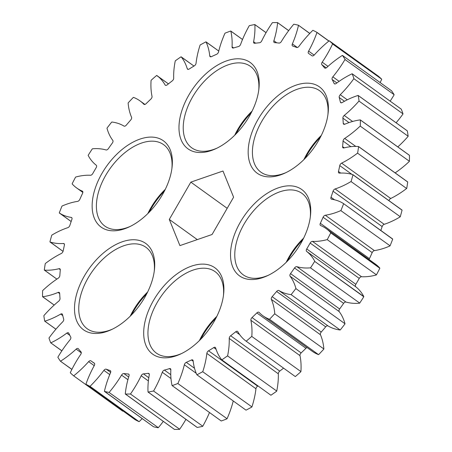 <?xml version="1.0" encoding="UTF-8"?>
<svg xmlns="http://www.w3.org/2000/svg" width="452" height="452" viewBox="0 0 452 452"><rect width="100%" height="100%" fill="white"/><g stroke="black" fill="none" stroke-linecap="round" stroke-linejoin="round"><path stroke-width="0.68" d="M140.973 240.961A53.217 31.205 125.8 0 1 154.403 270.025A53.217 31.205 125.8 0 1 111.491 329.604A53.217 31.205 125.8 0 1 88.264 332.26A53.217 31.205 125.8 0 1 84.388 275.963A53.217 31.205 125.8 0 1 140.973 240.961M154.251 271.234A50.206 29.436 -54.2 0 0 145.939 247.3A50.206 29.436 -54.2 0 0 141.459 244.973A50.206 29.436 -54.2 0 0 90.298 274.364A50.206 29.436 -54.2 0 0 87.253 328.773A50.206 29.436 -54.2 0 0 91.733 331.101A50.206 29.436 -54.2 0 0 112.588 329.079M210.163 265.33A53.217 31.205 125.8 0 1 223.593 294.393A53.217 31.205 125.8 0 1 180.681 353.972A53.217 31.205 125.8 0 1 157.449 356.628A53.217 31.205 125.8 0 1 153.573 300.331A53.217 31.205 125.8 0 1 210.163 265.33M223.441 295.597A50.206 29.436 -54.2 0 0 215.129 271.669A50.206 29.436 -54.2 0 0 210.649 269.341A50.206 29.436 -54.2 0 0 159.488 298.732A50.206 29.436 -54.2 0 0 156.443 353.142A50.206 29.436 -54.2 0 0 160.923 355.47A50.206 29.436 -54.2 0 0 181.777 353.447M296.992 187.038A53.217 31.205 125.8 0 1 310.428 216.101A53.217 31.205 125.8 0 1 267.511 275.675A53.217 31.205 125.8 0 1 244.283 278.336A53.217 31.205 125.8 0 1 240.407 222.039A53.217 31.205 125.8 0 1 296.992 187.038M310.275 217.305A50.206 29.436 -54.2 0 0 301.964 193.377A50.206 29.436 -54.2 0 0 297.484 191.043A50.206 29.436 -54.2 0 0 246.317 220.435A50.206 29.436 -54.2 0 0 243.278 274.85A50.206 29.436 -54.2 0 0 247.758 277.178A50.206 29.436 -54.2 0 0 268.607 275.149M314.637 84.371A53.217 31.205 125.8 0 1 328.073 113.435A53.217 31.205 125.8 0 1 285.155 173.014A53.217 31.205 125.8 0 1 261.928 175.67A53.217 31.205 125.8 0 1 258.052 119.373A53.217 31.205 125.8 0 1 314.637 84.371M327.915 114.644A50.206 29.436 -54.2 0 0 319.604 90.711A50.206 29.436 -54.2 0 0 315.129 88.383A50.206 29.436 -54.2 0 0 263.962 117.774A50.206 29.436 -54.2 0 0 260.923 172.184A50.206 29.436 -54.2 0 0 265.397 174.512A50.206 29.436 -54.2 0 0 286.252 172.489M245.447 60.003A53.217 31.205 125.8 0 1 258.883 89.067A53.217 31.205 125.8 0 1 215.966 148.646A53.217 31.205 125.8 0 1 192.738 151.301A53.217 31.205 125.8 0 1 188.863 95.005A53.217 31.205 125.8 0 1 245.447 60.003M258.73 90.276A50.206 29.436 -54.2 0 0 250.414 66.342A50.206 29.436 -54.2 0 0 245.939 64.014A50.206 29.436 -54.2 0 0 194.772 93.406A50.206 29.436 -54.2 0 0 191.733 147.815A50.206 29.436 -54.2 0 0 196.208 150.143A50.206 29.436 -54.2 0 0 217.062 148.12M158.618 138.301A53.217 31.205 125.8 0 1 172.048 167.364A53.217 31.205 125.8 0 1 129.131 226.944A53.217 31.205 125.8 0 1 105.904 229.599A53.217 31.205 125.8 0 1 102.028 173.302A53.217 31.205 125.8 0 1 158.618 138.301M171.896 168.568A50.206 29.436 -54.2 0 0 163.584 144.64A50.206 29.436 -54.2 0 0 159.104 142.307A50.206 29.436 -54.2 0 0 107.943 171.698A50.206 29.436 -54.2 0 0 104.898 226.113A50.206 29.436 -54.2 0 0 109.378 228.441A50.206 29.436 -54.2 0 0 130.227 226.412M328.022 325.92A2.413 1.412 -54.2 0 0 327.864 325.841A2.413 1.412 -54.2 0 0 325.706 326.847L276.607 291.478A2.413 1.412 125.8 0 1 278.76 290.478A2.413 1.412 125.8 0 1 278.918 290.551L328.022 325.92A80.326 47.104 -54.2 0 0 333.305 328.401A80.326 47.104 -54.2 0 0 340.147 329.983L291.048 294.614A80.326 47.104 125.8 0 1 284.201 293.032A80.326 47.104 125.8 0 1 278.918 290.551M307.077 347.565A2.413 1.412 -54.2 0 0 305.942 348.283L256.843 312.914A2.413 1.412 125.8 0 1 258.742 312.185A2.413 1.412 125.8 0 1 258.956 312.298A2.413 1.412 125.8 0 1 259.075 312.4A80.326 47.104 125.8 0 0 262.962 315.79L312.061 351.153A80.326 47.104 -54.2 0 0 318.53 354.628L269.432 319.259A80.326 47.104 125.8 0 1 262.962 315.79M239.679 334.633L235.712 331.774A2.413 1.412 125.8 0 1 237.345 331.288A2.413 1.412 125.8 0 1 237.56 331.401A2.413 1.412 125.8 0 1 237.808 331.683A80.326 47.104 125.8 0 0 246.137 341.175L295.241 376.539M216.079 349.283L213.739 347.594A2.413 1.412 125.8 0 1 215.09 347.311A2.413 1.412 125.8 0 1 215.305 347.424A2.413 1.412 125.8 0 1 215.649 347.933A80.326 47.104 125.8 0 0 221.746 359.815L270.861 395.195L221.779 359.837M193.196 361.233L191.462 359.984A2.413 1.412 125.8 0 1 192.529 359.86A2.413 1.412 125.8 0 1 192.744 359.973A2.413 1.412 125.8 0 1 193.14 360.741A80.326 47.104 125.8 0 0 196.857 374.731L245.978 410.128L196.914 374.77M170.839 369.657L169.432 368.64A2.413 1.412 125.8 0 1 170.218 368.623A2.413 1.412 125.8 0 1 170.432 368.736A2.413 1.412 125.8 0 1 170.839 369.798A80.326 47.104 125.8 0 0 172.076 385.545L221.209 420.959L172.167 385.607M149.296 374.149L148.194 373.352A2.413 1.412 125.8 0 1 148.702 373.392A2.413 1.412 125.8 0 1 148.917 373.505A2.413 1.412 125.8 0 1 149.284 374.883A80.326 47.104 125.8 0 0 148.024 391.997L197.123 427.372M129.04 374.555L128.261 373.996A2.413 1.412 125.8 0 1 128.521 374.047A2.413 1.412 125.8 0 1 128.735 374.16A2.413 1.412 125.8 0 1 129.018 375.861A80.326 47.104 125.8 0 0 125.283 393.924L174.393 429.349M110.565 370.872L110.135 370.561A2.413 1.412 125.8 0 1 110.158 370.567A188.365 110.457 125.8 0 1 108.164 369.9A188.365 110.457 125.8 0 1 106.22 369.182L110.661 372.38M109.746 374.595L103.887 370.374A2.413 1.412 125.8 0 1 106.197 369.171A2.413 1.412 125.8 0 1 106.22 369.182M94.214 365.657L88.632 361.634A2.413 1.412 125.8 0 1 90.699 360.73A2.413 1.412 125.8 0 1 90.92 360.837A2.413 1.412 125.8 0 1 90.925 360.843A188.365 110.457 125.8 0 0 91.355 361.159L94.553 363.464M81.287 352.826L76.151 349.125A2.413 1.412 125.8 0 1 77.964 348.481A2.413 1.412 125.8 0 1 78.179 348.594A2.413 1.412 125.8 0 1 78.349 348.752A188.365 110.457 125.8 0 0 81.015 351.888A2.413 1.412 125.8 0 1 80.688 354.453A80.326 47.104 125.8 0 0 70.314 372.657L70.32 372.827A210.858 123.645 125.8 0 0 73.614 375.804L122.718 411.179M69.845 335.367L66.76 333.147A2.413 1.412 125.8 0 1 68.297 332.728A2.413 1.412 125.8 0 1 68.512 332.841A2.413 1.412 125.8 0 1 68.8 333.197A188.365 110.457 125.8 0 0 70.738 337.113A2.413 1.412 125.8 0 1 70.054 339.791A80.326 47.104 125.8 0 0 57.912 357.131L57.89 357.317A210.858 123.645 125.8 0 0 60.421 361.188L71.913 369.363M62.76 315.586L60.687 314.095A2.413 1.412 125.8 0 1 61.941 313.863A2.413 1.412 125.8 0 1 62.156 313.976A2.413 1.412 125.8 0 1 62.523 314.575A188.365 110.457 125.8 0 0 63.687 319.163A2.413 1.412 125.8 0 1 62.658 321.892A80.326 47.104 125.8 0 0 49.048 337.943L48.997 338.141A210.858 123.645 125.8 0 0 50.697 342.808L61.884 350.803M59.681 293.591L58.076 292.438A2.413 1.412 125.8 0 1 59.048 292.354A2.413 1.412 125.8 0 1 59.263 292.461A2.413 1.412 125.8 0 1 59.664 293.331A188.365 110.457 125.8 0 0 60.02 298.484A2.413 1.412 125.8 0 1 58.675 301.196A80.326 47.104 125.8 0 0 43.934 315.569L43.855 315.762A210.858 123.645 125.8 0 0 44.691 321.112L55.929 329.192M60.302 269.652L58.997 268.708A2.413 1.412 125.8 0 1 59.687 268.72A2.413 1.412 125.8 0 1 59.901 268.827A2.413 1.412 125.8 0 1 60.297 269.997A188.365 110.457 125.8 0 0 59.839 275.584A2.413 1.412 125.8 0 1 58.212 278.212A80.326 47.104 125.8 0 0 42.697 290.546L42.601 290.743A210.858 123.645 125.8 0 0 42.544 296.642L54.206 305.066M64.421 244.21L63.427 243.492A2.413 1.412 125.8 0 1 63.851 243.543A2.413 1.412 125.8 0 1 64.065 243.656A2.413 1.412 125.8 0 1 64.41 245.142A188.365 110.457 125.8 0 0 63.144 251.029A2.413 1.412 125.8 0 1 61.28 253.504A80.326 47.104 125.8 0 0 45.369 263.499L45.251 263.691A210.858 123.645 125.8 0 0 44.307 269.997L56.867 279.11L44.336 270.098M71.913 217.887L71.252 217.412A2.413 1.412 125.8 0 1 71.427 217.452A2.413 1.412 125.8 0 1 71.642 217.565A2.413 1.412 125.8 0 1 71.891 219.378A188.365 110.457 125.8 0 0 69.857 225.424A2.413 1.412 125.8 0 1 67.794 227.684A80.326 47.104 125.8 0 0 51.884 235.096L51.748 235.277A210.858 123.645 125.8 0 0 49.94 241.831L63.054 251.385L49.969 241.961A80.326 47.104 125.8 0 0 63.427 243.492M82.597 191.332L82.287 191.106A80.326 47.104 125.8 0 1 76.665 187.975A80.326 47.104 125.8 0 1 72.162 183.913L72.167 183.738A210.858 123.645 125.8 0 1 75.557 177.173L75.716 177.026A80.326 47.104 125.8 0 1 90.451 175.269A2.413 1.412 125.8 0 0 92.756 173.591A188.365 110.457 125.8 0 1 96.169 167.681A2.413 1.412 125.8 0 0 96.253 165.223A80.326 47.104 125.8 0 1 88.185 155.431L88.213 155.245A210.858 123.645 125.8 0 1 92.276 148.911L92.44 148.793A80.326 47.104 125.8 0 1 106.039 149.957A2.413 1.412 125.8 0 0 108.378 148.635A188.365 110.457 125.8 0 1 112.362 143.018A2.413 1.412 125.8 0 0 112.808 140.402A80.326 47.104 125.8 0 1 106.994 128.249L107.051 128.052A210.858 123.645 125.8 0 1 111.684 122.113L111.853 122.017A80.326 47.104 125.8 0 1 123.978 126.08A2.413 1.412 125.8 0 0 126.294 125.153A188.365 110.457 125.8 0 1 130.747 119.961A2.413 1.412 125.8 0 0 131.549 117.254A80.326 47.104 125.8 0 1 128.131 103.039L128.21 102.841A210.858 123.645 125.8 0 1 133.306 97.44L133.47 97.372A80.326 47.104 125.8 0 1 139.939 100.847A80.326 47.104 125.8 0 1 143.826 104.231L144.075 104.412M206.022 41.872L218.751 51.048L205.909 41.878A210.858 123.645 125.8 0 0 200.219 44.934L200.083 45.11A80.326 47.104 125.8 0 0 196.055 63.252A2.413 1.412 125.8 0 1 194.343 65.834A188.365 110.457 125.8 0 0 189.162 69.037A2.413 1.412 125.8 0 1 187.597 69.212A2.413 1.412 125.8 0 1 187.247 68.698A80.326 47.104 125.8 0 0 181.15 56.816L193.976 66.054L181.003 56.822A210.858 123.645 125.8 0 0 175.376 60.76L175.257 60.947A80.326 47.104 125.8 0 0 173.692 78.202A2.413 1.412 125.8 0 1 172.246 80.885A188.365 110.457 125.8 0 0 167.189 84.857A2.413 1.412 125.8 0 1 165.342 85.236A2.413 1.412 125.8 0 1 165.087 84.948A80.326 47.104 125.8 0 0 156.759 75.461L168.432 83.863L156.601 75.495A210.858 123.645 125.8 0 0 151.177 80.224L151.075 80.416A80.326 47.104 125.8 0 0 152.013 96.349A2.413 1.412 125.8 0 1 150.878 99.078A188.365 110.457 125.8 0 0 146.058 103.717A2.413 1.412 125.8 0 1 143.939 104.333A2.413 1.412 125.8 0 1 143.826 104.231M242.509 39.51L230.701 31.035A210.858 123.645 125.8 0 0 225.096 33.126L224.943 33.284A80.326 47.104 125.8 0 0 218.548 51.884A2.413 1.412 125.8 0 1 216.61 54.291A188.365 110.457 125.8 0 0 211.434 56.647A2.413 1.412 125.8 0 1 210.157 56.664A2.413 1.412 125.8 0 1 209.756 55.89L211.016 56.794M266.047 32.685L254.775 24.555A210.858 123.645 125.8 0 0 249.385 25.634L249.227 25.775A80.326 47.104 125.8 0 0 240.622 44.358A2.413 1.412 125.8 0 1 238.503 46.539A188.365 110.457 125.8 0 0 233.469 47.991A2.413 1.412 125.8 0 1 232.469 47.895A2.413 1.412 125.8 0 1 232.062 46.833L233.611 47.946M288.658 30.663L277.539 22.6A210.858 123.645 125.8 0 0 272.499 22.645L272.33 22.758A80.326 47.104 125.8 0 0 261.731 40.878A2.413 1.412 125.8 0 1 259.482 42.77A188.365 110.457 125.8 0 0 254.708 43.285A2.413 1.412 125.8 0 1 253.979 43.126A2.413 1.412 125.8 0 1 253.612 41.754L255.589 43.172M309.75 33.471L298.427 25.216A210.858 123.645 125.8 0 0 293.862 24.222L293.693 24.306A80.326 47.104 125.8 0 0 281.359 41.516A2.413 1.412 125.8 0 1 279.037 43.076A188.365 110.457 125.8 0 0 274.641 42.641A2.413 1.412 125.8 0 1 274.166 42.477A2.413 1.412 125.8 0 1 273.878 40.77L276.72 42.816M139.052 421.665L89.954 386.302L139.052 421.665A210.858 123.645 125.8 0 1 135.075 419.654L85.965 384.285L135.075 419.654M71.252 217.412A80.326 47.104 125.8 0 1 65.37 215.96A80.326 47.104 125.8 0 1 59.325 212.999L71.15 221.52L59.302 212.841A210.858 123.645 125.8 0 1 61.935 206.197L62.082 206.033A80.326 47.104 125.8 0 1 77.597 201.389A2.413 1.412 125.8 0 0 79.806 199.4A188.365 110.457 125.8 0 1 82.563 193.349A2.413 1.412 125.8 0 0 82.45 191.202A2.413 1.412 125.8 0 0 82.287 191.106M222.983 171.02L190.829 182.133L169.291 219.429L179.919 245.611L212.073 234.498L233.605 197.202L222.983 171.02M58.997 268.708A80.326 47.104 125.8 0 1 44.375 270.115M58.076 292.438A80.326 47.104 125.8 0 1 42.635 296.732M60.687 314.095A80.326 47.104 125.8 0 1 44.804 321.174M50.726 342.842L61.851 350.854M66.76 333.147A80.326 47.104 125.8 0 1 50.833 342.842M76.151 349.125A80.326 47.104 125.8 0 1 60.568 361.193M88.632 361.634A80.326 47.104 125.8 0 1 73.772 375.781M94.327 363.182L94.253 363.131A188.365 110.457 125.8 0 1 91.355 361.159M94.253 363.131A2.413 1.412 125.8 0 1 94.293 363.154A2.413 1.412 125.8 0 1 94.293 365.521A80.326 47.104 125.8 0 0 85.948 384.132L85.965 384.285A210.858 123.645 125.8 0 0 89.954 386.302M103.887 370.374A80.326 47.104 125.8 0 1 90.117 386.245M110.158 370.567A2.413 1.412 125.8 0 1 110.373 370.68A2.413 1.412 125.8 0 1 110.537 372.714A80.326 47.104 125.8 0 0 104.423 391.279L153.533 426.75M163.308 421.383A80.326 47.104 125.8 0 1 158.307 427.694L109.039 392.409A210.858 123.645 125.8 0 1 104.474 391.415M109.039 392.409L158.307 427.694M127.91 379.703L121.543 375.12A80.326 47.104 125.8 0 1 109.209 392.325M121.543 375.12A2.413 1.412 125.8 0 1 123.865 373.555L128.667 377.019M128.261 373.996A188.365 110.457 125.8 0 1 123.865 373.555M185.93 419.349A80.326 47.104 125.8 0 1 179.67 429.242L130.402 393.991A210.858 123.645 125.8 0 1 125.362 394.031M130.402 393.991L179.67 429.242M148.38 380.951L141.171 375.759A80.326 47.104 125.8 0 1 130.566 393.878M141.171 375.759A2.413 1.412 125.8 0 1 143.414 373.866L148.804 377.742M148.194 373.352A188.365 110.457 125.8 0 1 143.414 373.866M209.485 412.512A80.326 47.104 125.8 0 1 202.773 426.225L153.51 390.997A210.858 123.645 125.8 0 1 148.126 392.076M153.51 390.997L202.773 426.225M170.975 378.539L162.279 372.273A80.326 47.104 125.8 0 1 153.674 390.861M162.279 372.273A2.413 1.412 125.8 0 1 164.398 370.098L170.766 374.68M169.432 368.64A188.365 110.457 125.8 0 1 164.398 370.098M233.249 400.952A80.326 47.104 125.8 0 1 227.057 418.716L177.805 383.505A210.858 123.645 125.8 0 1 172.201 385.601M177.805 383.505L227.057 418.716M196.23 373.307L184.354 364.753A80.326 47.104 125.8 0 1 177.958 383.347M184.354 364.753A2.413 1.412 125.8 0 1 186.292 362.346L194.518 368.273M191.462 359.984A188.365 110.457 125.8 0 1 186.292 362.346M258.024 385.946A188.365 110.457 125.8 0 1 257.657 386.166A2.413 1.412 -54.2 0 0 255.945 388.748A80.326 47.104 125.8 0 1 251.917 406.89L202.677 371.697A210.858 123.645 125.8 0 1 196.993 374.753M202.677 371.697L251.917 406.89M255.945 388.748L206.846 353.379A80.326 47.104 125.8 0 1 202.818 371.527M206.846 353.379A2.413 1.412 125.8 0 1 208.558 350.797L257.657 386.166M213.739 347.594A188.365 110.457 125.8 0 1 208.558 350.797M283.568 368.137A188.365 110.457 125.8 0 1 279.754 371.115A2.413 1.412 -54.2 0 0 278.308 373.798A80.326 47.104 125.8 0 1 276.743 391.053L227.52 355.871A210.858 123.645 125.8 0 1 221.898 359.809M227.52 355.871L276.743 391.053M278.308 373.798L229.209 338.435A80.326 47.104 125.8 0 1 227.644 355.684M229.209 338.435A2.413 1.412 125.8 0 1 230.65 335.746L279.754 371.115M235.712 331.774A188.365 110.457 125.8 0 1 230.65 335.746M305.942 348.283A188.365 110.457 125.8 0 1 301.122 352.922A2.413 1.412 -54.2 0 0 299.987 355.651A80.326 47.104 125.8 0 1 300.925 371.584L251.724 336.407A210.858 123.645 125.8 0 1 246.3 341.136M251.724 336.407L300.925 371.584M299.987 355.651L250.888 320.287A80.326 47.104 125.8 0 1 251.826 336.215M250.888 320.287A2.413 1.412 125.8 0 1 252.024 317.553L301.122 352.922M256.843 312.914A188.365 110.457 125.8 0 1 252.024 317.553M269.432 319.259L318.53 354.628M325.706 326.847A188.365 110.457 125.8 0 1 321.253 332.039A2.413 1.412 -54.2 0 0 320.451 334.746A80.326 47.104 125.8 0 1 323.869 348.961L274.686 313.79A210.858 123.645 125.8 0 1 269.595 319.191M274.686 313.79L323.869 348.961M320.451 334.746L271.353 299.377A80.326 47.104 125.8 0 1 274.771 313.598M271.353 299.377A2.413 1.412 125.8 0 1 272.155 296.676L321.253 332.039M276.607 291.478A188.365 110.457 125.8 0 1 272.155 296.676M291.048 294.614L340.147 329.983M343.622 303.365L294.523 267.996A2.413 1.412 125.8 0 1 296.857 266.674L345.961 302.043A2.413 1.412 -54.2 0 0 343.622 303.365A188.365 110.457 125.8 0 1 339.638 308.982A2.413 1.412 -54.2 0 0 339.192 311.597A80.326 47.104 125.8 0 1 345.006 323.751L295.845 288.579A210.858 123.645 125.8 0 1 291.212 294.518M295.845 288.579L345.006 323.751M339.192 311.597L290.088 276.228A80.326 47.104 125.8 0 1 295.907 288.387M290.088 276.228A2.413 1.412 125.8 0 1 290.54 273.618L339.638 308.982M294.523 267.996A188.365 110.457 125.8 0 1 290.54 273.618M359.244 278.409L310.145 243.04A2.413 1.412 125.8 0 1 312.445 241.368L361.549 276.731A2.413 1.412 -54.2 0 0 359.244 278.409A188.365 110.457 125.8 0 1 355.831 284.319A2.413 1.412 -54.2 0 0 355.747 286.777A80.326 47.104 125.8 0 1 363.815 296.568L363.787 296.755A210.858 123.645 125.8 0 1 359.724 303.089L310.456 267.844A80.326 47.104 125.8 0 1 296.857 266.674M310.456 267.844L359.724 303.089M363.787 296.755L314.682 261.392A210.858 123.645 125.8 0 1 310.626 267.72M314.682 261.392L363.815 296.568M355.747 286.777L306.648 251.408A80.326 47.104 125.8 0 1 314.716 261.2M306.648 251.408A2.413 1.412 125.8 0 1 306.733 248.95L355.831 284.319M310.145 243.04A188.365 110.457 125.8 0 1 306.733 248.95M323.09 217.237A2.413 1.412 125.8 0 1 325.304 215.242L374.403 250.611A2.413 1.412 -54.2 0 0 372.194 252.6L323.09 217.237A188.365 110.457 125.8 0 1 320.332 223.288A2.413 1.412 125.8 0 0 320.445 225.435A2.413 1.412 125.8 0 0 320.615 225.525A80.326 47.104 125.8 0 1 326.231 228.661L375.335 264.024A80.326 47.104 125.8 0 1 379.838 268.087L379.833 268.262A210.858 123.645 125.8 0 1 376.443 274.827L327.186 239.605A80.326 47.104 125.8 0 1 312.445 241.368M327.186 239.605L376.443 274.827M379.833 268.262L330.734 232.893A210.858 123.645 125.8 0 1 327.344 239.464M330.734 232.893L379.838 268.087M326.231 228.661A80.326 47.104 125.8 0 1 330.74 232.718M392.698 239.159L343.576 203.632L392.698 239.159A210.858 123.645 125.8 0 1 390.065 245.803L340.814 210.598A80.326 47.104 125.8 0 1 325.304 215.242M340.814 210.598L390.065 245.803M343.593 203.79A210.858 123.645 125.8 0 1 340.966 210.434M333.045 191.207A2.413 1.412 125.8 0 1 335.107 188.947L384.206 224.316A2.413 1.412 -54.2 0 0 382.143 226.576L333.045 191.207A188.365 110.457 125.8 0 1 331.005 197.253A2.413 1.412 125.8 0 0 331.259 199.066A2.413 1.412 125.8 0 0 331.649 199.225A80.326 47.104 125.8 0 1 343.576 203.632L392.681 239.001M352.95 174.687L402.06 210.169A210.858 123.645 125.8 0 1 400.252 216.723L351.012 181.534A80.326 47.104 125.8 0 1 335.107 188.947M351.012 181.534L400.252 216.723M402.06 210.169L352.961 174.8A210.858 123.645 125.8 0 1 351.147 181.359M352.961 174.8L402.031 210.039M351.905 174.353L339.757 165.601A188.365 110.457 125.8 0 1 338.491 171.494A2.413 1.412 125.8 0 0 338.836 172.975A2.413 1.412 125.8 0 0 339.475 173.139A80.326 47.104 125.8 0 1 352.916 174.658M339.757 165.601A2.413 1.412 125.8 0 1 341.622 163.127L390.72 198.496A80.326 47.104 -54.2 0 0 406.63 188.501L357.532 153.132A80.326 47.104 125.8 0 1 341.622 163.127M357.532 153.132L406.63 188.501M358.589 146.567L407.693 182.003L358.594 146.634A210.858 123.645 125.8 0 1 357.645 152.945M358.594 146.634L358.521 146.521A80.326 47.104 125.8 0 0 343.904 147.928A2.413 1.412 125.8 0 1 343 147.804A2.413 1.412 125.8 0 1 342.599 146.64L344.266 147.838M350.859 146.663L343.062 141.047A188.365 110.457 125.8 0 1 342.599 146.64M343.062 141.047A2.413 1.412 125.8 0 1 344.684 138.425L355.769 146.408M409.455 155.358L360.357 119.989L409.455 155.358A210.858 123.645 125.8 0 1 409.399 161.257L360.204 126.085A80.326 47.104 125.8 0 1 344.684 138.425M360.204 126.085L409.399 161.257M349.034 122.582L342.882 118.147A188.365 110.457 125.8 0 1 343.232 123.3A2.413 1.412 125.8 0 0 343.639 124.17A2.413 1.412 125.8 0 0 344.825 124.198A80.326 47.104 125.8 0 1 360.267 119.899L360.357 119.989A210.858 123.645 125.8 0 1 360.3 125.893M342.882 118.147A2.413 1.412 125.8 0 1 344.221 115.441L352.594 121.469M407.212 130.82L407.308 130.888A210.858 123.645 125.8 0 1 408.145 136.238L358.967 101.067A80.326 47.104 125.8 0 1 344.221 115.441M358.967 101.067L408.145 136.238M407.308 130.888L358.21 95.519A210.858 123.645 125.8 0 1 359.041 100.869M358.21 95.519L358.097 95.457A80.326 47.104 125.8 0 0 342.215 102.542A2.413 1.412 125.8 0 1 340.746 102.655A2.413 1.412 125.8 0 1 340.379 102.062L341.429 102.819M344.481 101.265L339.215 97.474A188.365 110.457 125.8 0 1 340.379 102.062M339.215 97.474A2.413 1.412 125.8 0 1 340.243 94.739L347.277 99.807M401.235 109.147L401.303 109.192A210.858 123.645 125.8 0 1 403.003 113.859L353.854 78.688A80.326 47.104 125.8 0 1 340.243 94.739M353.854 78.688L403.003 113.859M401.303 109.192L352.198 73.829A210.858 123.645 125.8 0 1 353.905 78.495M352.198 73.829L352.068 73.795A80.326 47.104 125.8 0 0 336.141 83.49A2.413 1.412 125.8 0 1 334.384 83.79A2.413 1.412 125.8 0 1 334.096 83.434L334.819 83.953M336.893 82.931L332.158 79.524A188.365 110.457 125.8 0 1 334.096 83.434M332.158 79.524A2.413 1.412 125.8 0 1 332.847 76.84L339.107 81.349M391.539 90.784L391.579 90.812A210.858 123.645 125.8 0 1 394.11 94.683L344.983 59.5A80.326 47.104 125.8 0 1 332.847 76.84M344.983 59.5L394.11 94.683M391.579 90.812L342.48 55.443A210.858 123.645 125.8 0 1 345.012 59.314M342.48 55.443L342.333 55.443A80.326 47.104 125.8 0 0 326.745 67.506A2.413 1.412 125.8 0 1 324.717 68.043A2.413 1.412 125.8 0 1 324.553 67.885L324.92 68.15M326.248 67.89L321.886 64.743A188.365 110.457 125.8 0 1 324.553 67.885M321.886 64.743A2.413 1.412 125.8 0 1 322.214 62.178L328.016 66.354M378.386 76.196L329.282 40.821L378.38 76.19A210.858 123.645 125.8 0 1 381.68 79.173L332.582 43.974A80.326 47.104 125.8 0 1 322.214 62.178M332.582 43.974L381.68 79.173M311.982 55.794A2.413 1.412 125.8 0 1 311.976 55.788L311.987 55.799A2.413 1.412 125.8 0 0 314.27 54.997A80.326 47.104 125.8 0 1 329.129 40.855L329.282 40.821A210.858 123.645 125.8 0 1 332.582 43.804M328.858 41.075L316.954 32.499A80.326 47.104 125.8 0 1 308.609 51.11A2.413 1.412 125.8 0 0 308.609 53.477A2.413 1.412 125.8 0 0 308.648 53.505A188.365 110.457 125.8 0 1 311.541 55.472A188.365 110.457 125.8 0 1 311.976 55.788M316.954 32.499L328.943 41.002L316.931 32.352A210.858 123.645 125.8 0 0 312.948 30.335L312.778 30.391A80.326 47.104 125.8 0 0 299.015 46.262A2.413 1.412 125.8 0 1 296.681 47.454A188.365 110.457 125.8 0 0 292.766 46.076A2.413 1.412 125.8 0 1 292.529 45.951A2.413 1.412 125.8 0 1 292.365 43.917L297.32 47.488M298.478 25.352A80.326 47.104 125.8 0 1 292.365 43.917M277.613 22.713A80.326 47.104 125.8 0 1 273.878 40.77M254.877 24.64A80.326 47.104 125.8 0 1 253.612 41.754M230.819 31.092A80.326 47.104 125.8 0 1 232.062 46.833M206.044 41.906A80.326 47.104 125.8 0 1 209.756 55.89M164.426 191.06A53.217 31.205 -54.2 0 0 149.194 212.203M320.451 137.131A53.217 31.205 -54.2 0 0 305.219 158.279M302.806 239.797A53.217 31.205 -54.2 0 0 287.574 260.94M215.971 318.089A53.217 31.205 -54.2 0 0 200.739 339.237M146.781 293.721A53.217 31.205 -54.2 0 0 131.549 314.869M251.261 112.763A53.217 31.205 -54.2 0 0 236.029 133.911M380.126 82.558A80.326 47.104 -54.2 0 0 381.686 79.343M390.149 101.146A80.326 47.104 -54.2 0 0 394.087 94.869M396.099 122.78A80.326 47.104 -54.2 0 0 402.952 114.057M397.816 146.917A80.326 47.104 -54.2 0 0 408.066 136.431M395.144 172.884A80.326 47.104 -54.2 0 0 409.303 161.454M407.693 182.003A210.858 123.645 125.8 0 1 406.749 188.309M390.72 198.496A2.413 1.412 -54.2 0 0 388.952 200.615M384.206 224.316A80.326 47.104 -54.2 0 0 400.116 216.903M382.143 226.576A188.365 110.457 125.8 0 1 380.85 230.48M374.403 250.611A80.326 47.104 -54.2 0 0 389.918 245.967M372.194 252.6A188.365 110.457 125.8 0 1 369.437 258.651A2.413 1.412 -54.2 0 0 369.154 259.578M361.549 276.731A80.326 47.104 -54.2 0 0 376.284 274.974M345.961 302.043A80.326 47.104 -54.2 0 0 359.56 303.207M344.949 323.948A210.858 123.645 125.8 0 1 340.316 329.887M323.79 349.159A210.858 123.645 125.8 0 1 318.694 354.56M300.823 371.776A210.858 123.645 125.8 0 1 295.399 376.505M276.624 391.24A210.858 123.645 125.8 0 1 270.997 395.178M251.781 407.066A210.858 123.645 125.8 0 1 246.091 410.122M226.904 418.874A210.858 123.645 125.8 0 1 221.299 420.965M202.615 426.366A210.858 123.645 125.8 0 1 197.225 427.445M179.5 429.355A210.858 123.645 125.8 0 1 174.461 429.4M158.138 427.778A210.858 123.645 125.8 0 1 153.573 426.784M142.194 418.592A80.326 47.104 125.8 0 1 139.222 421.609M197.298 239.605L169.291 219.429M227.186 208.327L190.829 182.133M147.86 213.547A50.206 29.436 125.8 0 1 165.274 189.371M234.695 135.25A50.206 29.436 125.8 0 1 252.109 111.073M303.885 159.618A50.206 29.436 125.8 0 1 321.299 135.442M286.24 262.279A50.206 29.436 125.8 0 1 303.654 238.108M199.411 340.576A50.206 29.436 125.8 0 1 216.819 316.4M130.221 316.208A50.206 29.436 125.8 0 1 147.635 292.032M320.332 223.288L369.437 258.651M331.005 197.253L334.52 199.784M338.491 171.494L340.695 173.076M343.232 123.3L344.593 124.277M308.609 51.11L314.163 55.116M187.247 68.698L188.19 69.376M165.087 84.948L165.692 85.383M242.515 39.488L230.791 31.041M266.07 32.651L254.843 24.566M288.692 30.617L277.584 22.611M309.806 33.408L298.45 25.227M76.665 187.975L82.846 192.422M311.541 55.472L312.033 55.828M139.939 100.847L144.922 104.435M42.578 296.721L54.183 305.083M44.72 321.169L55.901 329.22M60.438 361.204L71.874 369.442M153.55 426.773L104.452 391.404M174.415 429.389L125.317 394.02M197.157 427.434L148.058 392.065M221.209 420.959L172.11 385.59M245.978 410.128L196.88 374.759M270.861 395.195L221.762 359.832M358.56 146.533L407.664 181.902M360.323 119.91L409.422 155.279M358.176 95.462L407.28 130.831M352.176 73.789L401.274 109.158M342.463 55.426L391.562 90.795"/></g></svg>
